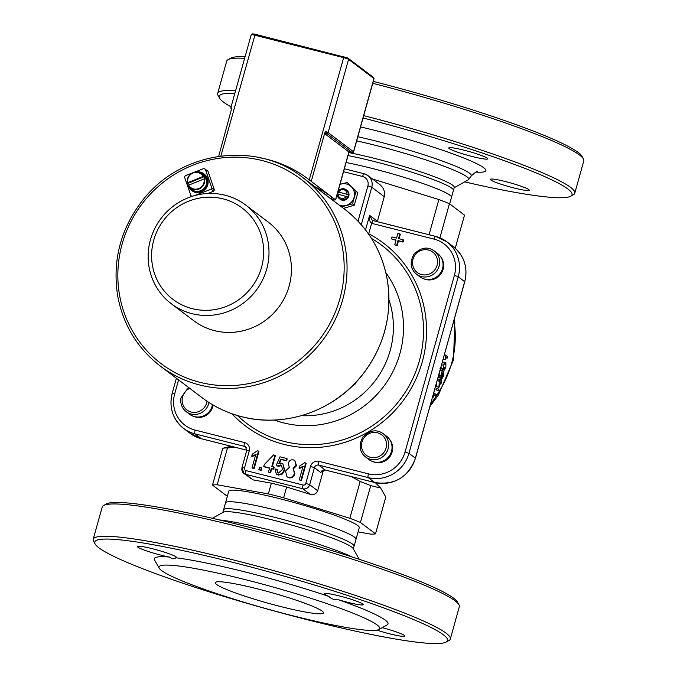 <?xml version="1.0" encoding="UTF-8"?>
<svg xmlns="http://www.w3.org/2000/svg" width="677" height="677" viewBox="0 0 677 677"><rect width="100%" height="100%" fill="white"/><g stroke="black" fill="none" stroke-linecap="round" stroke-linejoin="round"><path stroke-width="1.02" d="M255.161 34.248L252.648 33.85L251.277 34.612A4.494 0.449 15.6 0 1 254.628 35.153L343.4 57.57A4.494 0.449 15.6 0 1 348.562 59.348L373.941 78.532A4.494 0.449 15.6 0 1 374.034 78.625A4.494 0.449 15.6 0 1 374.042 78.676L353.597 151.902A4.494 0.449 -164.4 0 0 353.496 151.758L328.117 132.574A1.126 1.083 127.1 0 1 326.763 133.377L325.679 131.575L324.825 132.734L325.409 134.19L348.9 151.961A1.126 1.083 127.1 0 1 350.263 151.149L352.142 152.57A1.126 1.083 -52.9 0 0 353.496 151.758L373.941 78.532L373.188 77.186L347.809 58.002L255.161 34.248L220.88 156.032M218.688 156.328L231.839 107.88A4.494 0.449 -164.4 0 0 230.798 107.88L251.243 34.654A4.494 0.449 15.6 0 1 251.277 34.612M260.053 157.817A120.218 116.012 127.1 0 1 307.781 178.753A120.218 116.012 127.1 0 1 309.245 179.879L335.648 199.918L349.002 152.097L349.772 151.369L349.324 151.343M329.75 195.467A120.218 116.012 -52.9 0 0 314.822 186.674M231.83 109.251L231.915 108.819M231.839 107.88L231.771 109.454M324.825 132.734L311.225 181.453M372.748 83.313A185.388 18.364 15.6 0 1 583.405 158.883L581.848 156.15A183.137 18.144 -164.4 0 0 373.289 81.384M245.082 56.707A183.137 18.144 -164.4 0 0 230.815 58.137L228.064 59.669A185.388 18.364 15.6 0 1 244.634 58.324M232.854 562.35A183.137 18.144 15.6 0 1 446.185 642.058A183.137 18.144 15.6 0 1 266.273 608.784A183.137 18.144 15.6 0 1 95.152 544.046A183.137 18.144 15.6 0 1 232.854 562.35M159.213 568.198L154.534 559.989A121.344 12.025 15.6 0 1 169.436 557.061A20.225 2.006 15.6 0 1 148.458 551.535A20.225 2.006 15.6 0 1 137.499 546.576A20.225 2.006 15.6 0 1 157.513 550.088A20.225 2.006 15.6 0 1 176.46 557.459A20.225 2.006 15.6 0 1 175.825 557.755A121.344 12.025 15.6 0 1 245.776 572.124A121.344 12.025 15.6 0 1 328.81 596.386A20.225 2.006 15.6 0 1 324.308 593.754A20.225 2.006 15.6 0 1 344.331 597.266A20.225 2.006 15.6 0 1 363.27 604.629A20.225 2.006 15.6 0 1 348.02 602.395A20.225 2.006 15.6 0 1 338.847 599.839A121.344 12.025 15.6 0 1 387.126 624.93L378.875 629.525A114.599 11.357 15.6 0 1 266.298 608.708A114.599 11.357 15.6 0 1 159.213 568.198A114.599 11.357 15.6 0 1 245.379 579.647A114.599 11.357 15.6 0 1 378.875 629.525M382.183 627.681A20.225 2.006 15.6 0 1 404.804 636.041A20.225 2.006 15.6 0 1 376.903 630.152M322.184 611.111A56.174 5.568 15.6 0 1 323.454 612.88A56.174 5.568 15.6 0 1 267.855 603.131A56.174 5.568 15.6 0 1 215.244 582.66A56.174 5.568 15.6 0 1 264.182 590.598A56.174 5.568 15.6 0 1 322.184 611.111M150.446 239.776A61.793 59.635 -52.9 0 0 171.298 303.745A61.793 59.635 -52.9 0 0 256.134 290.425A61.793 59.635 -52.9 0 0 245.844 205.165A61.793 59.635 -52.9 0 0 150.446 239.776M245.844 205.165L268.278 222.132A61.793 59.635 127.1 0 1 289.13 286.1A61.793 59.635 127.1 0 1 193.732 320.712L171.298 303.745M153.738 240.14A57.3 55.294 127.1 0 1 247.858 212.993A57.3 55.294 127.1 0 1 221.303 308.111A57.3 55.294 127.1 0 1 153.738 240.14M187.749 183.399L187.757 182.688L203.134 176.409L204.361 176.612L187.749 183.399A9.156 8.835 127.1 0 0 188.384 185.312M188.671 185.151L188.35 185.388A8.936 8.623 -52.9 0 0 204.547 178.762L188.671 185.151A8.488 8.192 127.1 0 0 204.048 178.872M204.361 176.612A9.156 8.835 127.1 0 1 205.275 179.075L204.547 178.762M203.633 176.299A8.936 8.623 -52.9 0 0 198.877 172.415L200.544 172.948A9.554 9.216 127.1 0 1 200.612 190.711A9.554 9.216 127.1 0 1 189.636 187.377L188.341 185.388M206.587 179.65L207.729 179.21L207.475 180.285L206.73 180.573M207.28 179.236L207.382 178.212A10.333 9.977 127.1 0 0 204.251 174.133L203.692 173.71A10.333 9.977 127.1 0 1 207.28 179.236L206.553 179.515M207.475 180.285A10.333 9.977 127.1 0 1 191.219 190.195A10.333 9.977 127.1 0 1 187.351 182.477M195.204 172.085A10.333 9.977 127.1 0 1 203.692 173.71M207.729 179.21A10.333 9.977 127.1 0 1 191.786 190.626L191.219 190.195M192.192 196.322L191.007 195.78L184.525 177.146L185.21 175.715L192.158 173.041M194.121 172.288L203.895 168.531L205.292 169.165L211.766 187.8L211.089 189.238L194.257 195.704M205.292 169.165L207.924 171.163L214.397 189.788L213.72 191.227L207.78 193.512M191.007 195.78L191.862 196.432M211.089 189.238L213.72 191.227M214.397 189.788L211.766 187.8M383.19 433.686L386.567 436.242A14.606 14.099 127.1 0 1 390.79 453.345A14.606 14.099 127.1 0 1 375.227 462.171A14.606 14.099 127.1 0 1 368.948 459.548L365.572 456.992A14.606 14.099 -52.9 0 0 371.842 459.607A14.606 14.099 -52.9 0 0 387.413 450.789A14.606 14.099 -52.9 0 0 383.19 433.686C376.564 428.947 369.752 430.14 362.737 437.274C358.556 445.424 359.495 451.991 365.572 456.992M391.839 449.841L392.652 448.546A14.268 13.768 127.1 0 0 389.664 439.517M391.78 450.171L392.482 450.349L391.424 451.618M392.482 450.349A14.268 13.768 127.1 0 1 372.934 461.629M212.485 404.66A14.606 14.099 127.1 0 1 189.611 414.256L186.226 411.701A14.606 14.099 -52.9 0 0 209.015 402.519M195.856 416.88L198.945 417.404A14.268 13.768 127.1 0 0 213.145 405.049M197.168 417.303A14.268 13.768 127.1 0 1 193.597 416.338M353.876 384.451L355.154 384.037L355.747 382.513M355.154 384.037L354.655 383.656M440.685 256.769A14.268 13.768 127.1 0 1 440.71 274.168A14.268 13.768 127.1 0 1 423.963 278.882M434.211 250.939L437.596 253.503A14.606 14.099 127.1 0 1 442.843 267.22A14.606 14.099 127.1 0 1 419.977 276.8L416.592 274.244A14.606 14.099 -52.9 0 0 439.458 264.665A14.606 14.099 -52.9 0 0 434.211 250.939C427.585 246.2 420.772 247.393 413.765 254.527C409.577 262.676 410.524 269.251 416.592 274.244M339.245 205.139A11.238 10.84 -52.9 0 0 351.397 186.784A11.238 10.84 -52.9 0 0 339.989 184.389M332.839 197.802A11.238 10.84 -52.9 0 0 334.692 201.695M348.748 194.824A5.619 5.424 127.1 0 1 348.147 196.982L337.324 194.011A5.619 5.424 -52.9 0 0 339.414 198.716L340.116 199.25A5.619 5.424 -52.9 0 0 347.834 198.039A5.619 5.424 -52.9 0 0 346.895 190.288L346.192 189.755A5.619 5.424 -52.9 0 0 337.925 191.853L348.748 194.824L337.925 191.853M343.518 208.372L354.333 205.165L357.811 192.733L347.191 182.494L356.017 191.379L352.548 203.819L341.572 206.9M334.184 201.306L331.417 198.479L331.738 196.965M339.998 184.356L347.191 182.494M356.017 191.379L357.811 192.733M352.548 203.819L354.333 205.165M337.823 194.062A5.619 5.424 127.1 0 1 338.398 192.209M338.17 194.104A4.494 4.333 -52.9 0 0 346.362 196.169M346.962 194.02A4.494 4.333 -52.9 0 0 338.771 191.946M339.414 198.716A5.619 5.424 -52.9 0 0 347.682 196.626M348.283 194.468A5.619 5.424 -52.9 0 0 346.192 189.755M395.977 240.284L391.441 238.905L391.991 236.933L396.595 238.101L397.898 233.413L399.862 233.903L398.55 238.592L403.153 239.751L402.603 241.723L398 240.563L396.68 245.286L394.725 244.795L396.045 240.064L391.441 238.905M399.862 233.903L400.327 234.259L399.083 238.727M403.153 239.751L403.619 240.107L403.069 242.078L398.474 240.919L397.154 245.641L394.725 244.795M305.733 463L306.207 463.356L301.375 480.653L299.242 479.875L303.008 466.402L298.989 468.112L299.556 466.064L304.667 462.729L305.733 463L300.91 480.298L299.242 479.875M303.474 466.758L299.454 468.467L298.989 468.112M276.707 469.153L277.612 472.69L278.399 473.062L282.419 469.567L281.598 465.378L280.642 464.93L277.714 465.988L276.224 465.336L280.007 456.814L286.726 458.507L286.159 460.529L280.777 459.167L278.746 463.61L281.598 463.178L282.884 463.779L284.247 469.821L282.038 473.604L277.917 474.797L276.385 474.086L274.913 468.899L277.172 469.508L277.858 472.851M281.818 465.564L278.179 466.343L276.224 465.336M286.726 458.507L287.192 458.862L286.633 460.885L281.243 459.522L279.525 463.28M282.884 463.779L284.712 470.176L282.512 473.959L278.382 475.152L276.385 474.086M261.398 467.748L261.864 468.103L261.195 470.507L258.834 469.669L259.503 467.265L261.398 467.748L260.721 470.151L258.834 469.669M258.479 451.068L258.952 451.424L254.12 468.712L251.988 467.942L255.745 454.47L251.726 456.18L252.301 454.132L257.412 450.797L258.479 451.068L253.647 468.357L251.988 467.942M256.219 454.826L252.199 456.535L251.726 456.18M269.548 468.196L264.225 466.851L263.759 466.495L264.301 464.557L273.576 454.952L274.93 455.291L271.815 466.453L273.643 466.918L273.102 468.856L271.274 468.399L270.123 472.521L268.456 472.097L269.607 467.976L263.759 466.495M274.93 455.291L275.404 455.646L272.349 466.588M273.643 466.918L274.117 467.274L273.567 469.212L271.739 468.755L270.588 472.876L268.456 472.097M294.8 460.538L296.534 465.725L293.598 468.679L293.116 468.315L294.419 473.384C293.369 476.557 291.398 477.92 288.504 477.471L286.938 476.743L285.525 471.065L289.316 467.358L288.258 463.339C289.147 460.639 290.856 459.488 293.395 459.886L294.8 460.538L296.069 465.37L293.116 468.315M293.133 468.323L294.893 473.739C293.843 476.913 291.872 478.275 288.977 477.827L286.938 476.743M270.588 472.876L270.123 472.521M271.739 468.755L271.274 468.399M273.567 469.212L273.102 468.856M254.12 468.712L253.647 468.357M261.195 470.507L260.721 470.151M281.243 459.522L280.777 459.167M286.633 460.885L286.159 460.529M278.179 466.343L277.714 465.988M301.375 480.653L300.91 480.298M397.154 245.641L396.68 245.286M398.474 240.919L398 240.563M403.069 242.078L402.603 241.723M373.306 220.668A3.368 0.829 106.1 0 0 373.264 220.643L372.138 220.059L369.608 215.345C368.965 219.077 369.634 221.751 371.622 223.351A6.965 6.719 -52.9 0 0 371.834 223.402L433.974 239.099A30.338 29.272 127.1 0 1 454.385 275.378L405.074 451.982A30.338 29.272 127.1 0 1 368.423 473.849L318.969 461.359A6.965 6.719 -52.9 0 0 310.557 466.377L305.801 483.395A2.251 2.166 127.1 0 1 303.084 485.011L246.022 470.608A2.251 2.166 127.1 0 1 244.507 467.917L249.263 450.899A6.965 6.719 -52.9 0 0 244.575 442.572L195.111 430.081A30.338 29.272 127.1 0 1 174.7 393.802L178.576 379.907M435.413 236.358L373.442 220.71A3.368 0.821 104.2 0 0 373.365 220.668L373.255 220.643A3.368 0.829 106.1 0 0 371.622 223.351L368.711 233.777A3.368 0.872 -62.4 0 1 368.559 234.056M373.188 220.634L372.147 220.067M458.938 604.696L457.381 601.963A183.137 18.144 -164.4 0 0 243.077 525.733A183.137 18.144 -164.4 0 0 106.34 503.95L103.598 505.482A185.388 18.364 15.6 0 1 242.002 527.535A185.388 18.364 15.6 0 1 458.938 604.696A185.388 18.364 15.6 0 1 459.328 606.702L450.315 639.012A185.388 18.364 -164.4 0 0 232.981 559.837A185.388 18.364 -164.4 0 0 93.198 539.298A185.388 18.364 -164.4 0 0 93.595 541.312L95.152 544.046M175.825 557.755C174.344 559.304 172.212 559.075 169.436 557.061M359.275 559.32L353.098 548.488A67.751 6.711 -164.4 0 0 273.821 520.291A67.751 6.711 -164.4 0 0 223.241 512.235L212.35 518.303M352.421 557.086A79.505 7.879 -164.4 0 0 268.219 529.693A79.505 7.879 -164.4 0 0 219.365 519.936M338.847 599.839C334.438 600.042 331.095 598.891 328.81 596.386M446.185 642.058L448.936 640.527A185.388 18.364 -164.4 0 0 450.315 639.012M93.198 539.298L102.219 506.997A185.388 18.364 15.6 0 1 103.598 505.482M231.085 106.848A183.137 18.144 15.6 0 1 219.619 98.233A183.137 18.144 15.6 0 1 234.86 93.324M363.067 117.993A183.137 18.144 15.6 0 1 570.66 196.245A183.137 18.144 15.6 0 1 464.65 181.893M464.033 150.184A20.225 2.006 15.6 0 1 487.745 158.816A20.225 2.006 15.6 0 1 474.636 157.106A20.225 2.006 15.6 0 1 453.285 150.573A20.225 2.006 15.6 0 1 448.783 147.941A20.225 2.006 15.6 0 1 464.033 150.184M505.567 181.588A20.225 2.006 15.6 0 1 529.279 190.229A20.225 2.006 15.6 0 1 509.265 186.717A20.225 2.006 15.6 0 1 490.317 179.354A20.225 2.006 15.6 0 1 505.567 181.588M348.867 152.604A67.751 6.711 15.6 0 1 418.462 171.103A67.751 6.711 15.6 0 1 454.267 187.411L453.438 190.389A67.751 6.711 -164.4 0 0 374.009 161.456A67.751 6.711 -164.4 0 0 348.029 155.583M356.677 140.884A79.505 7.879 15.6 0 1 375.532 145.352A79.505 7.879 15.6 0 1 468.602 179.566A79.505 7.879 15.6 0 1 468.137 179.955L454.174 187.732M235.613 90.633A185.388 18.364 -164.4 0 0 217.672 93.485L226.685 61.184A185.388 18.364 15.6 0 1 228.064 59.669M583.405 158.883A185.388 18.364 15.6 0 1 583.802 160.889L574.781 193.199A185.388 18.364 -164.4 0 0 363.727 115.623M570.66 196.245L573.402 194.714A185.388 18.364 -164.4 0 0 574.781 193.199M217.672 93.485A185.388 18.364 -164.4 0 0 218.062 95.499L219.619 98.233M439.432 372.452L439.043 376.124L437.68 378.731M440.016 368.44L440.972 369.16L440.592 370.624L440.058 370.217M441.717 381.887L441.252 383.207L440.685 382.776L438.933 387.405L439.365 380.11L440.888 381.261L441.379 379.797L441.15 381.456L441.717 381.887M442.199 369.591L444.332 370.04L444.23 367.476L443.367 368.787L443.469 365.148L444.713 362.364L444.874 364.378L445.872 362.72L445.872 366.934L444.434 370.091L442.199 369.591L441.937 368.508M444.831 362.533L445.872 362.72M442.343 362.034L444.713 362.364M441.379 368.373L443.435 368.821L441.235 368.339L441.015 366.773M228.75 491.248A67.751 6.711 15.6 0 1 295.807 503.003A67.751 6.711 15.6 0 1 359.259 527.688L356.017 539.281A67.751 6.711 -164.4 0 0 292.574 514.596A67.751 6.711 -164.4 0 0 225.509 502.842L228.75 491.248M227.337 496.317L212.493 485.087A86.512 8.573 15.6 0 1 217.182 484.791L268.363 493.922A86.512 8.573 15.6 0 1 283.621 497.773L349.874 518.303A86.512 8.573 15.6 0 1 360.443 522.449L375.515 533.848A86.512 8.573 15.6 0 1 370.827 534.145L358.091 531.877M455.249 248.264L464.507 215.108L449.435 203.709A86.512 8.573 -164.4 0 0 438.865 199.554L372.612 179.033A86.512 8.573 -164.4 0 0 372.443 178.982M375.515 533.848L385.788 497.036L380.643 488.015L370.717 485.637L360.443 522.449M370.717 485.637A86.512 8.573 -164.4 0 0 360.147 481.491L351.668 476.693M349.874 518.303L360.147 481.491M323.454 470.083L317.674 490.774C316.404 493.931 313.916 495.107 310.21 494.312L286.625 487.008L283.621 497.773M286.625 487.008A86.512 8.573 -164.4 0 0 271.367 483.158L253.147 479.908L243.94 473.468A5.619 5.424 -52.9 0 0 245.827 474.365A3.368 0.821 -75.8 0 1 246.022 470.608M268.363 493.922L271.367 483.158M449.435 203.709L439.906 237.822M343.535 171.687L362.593 176.494A7.862 7.591 127.1 0 1 367.89 185.904L371.766 187.233A11.238 10.84 -52.9 0 0 367.975 175.605L379.611 184.406C383.757 187.834 385.298 191.921 384.248 196.677L377.301 221.667M429.049 234.733L438.865 199.554M212.493 485.087L222.767 448.276L231.035 446.228M235.004 447.226L227.464 447.979L217.182 484.791M253.147 479.908L245.827 474.365L302.89 488.777A5.619 5.424 -52.9 0 0 309.677 484.732L314.424 467.714A3.597 3.47 127.1 0 1 318.774 465.124L368.229 477.615L374.669 482.481A3.368 0.821 104.2 0 0 374.745 482.515L325.29 470.033L321.296 471.835L320.864 472.58A3.597 3.47 -52.9 0 1 325.214 469.99A3.368 0.821 104.2 0 0 325.29 470.033A3.368 0.821 104.2 0 0 325.375 470.033M227.464 447.979A86.512 8.573 -164.4 0 0 222.767 448.276M442.47 362L444.544 362.339M440.609 382.996L441.252 383.207M439.018 380A119.093 114.929 -52.9 0 0 439.297 379.162L441.379 379.797M437.46 379.501L439.365 380.11M437.164 380.584L438.984 381.193M438.933 387.405L436.902 386.635L438.671 387.21M436.64 386.432L436.885 381.583M434.109 392.982L436.462 394.767L435.853 396.028L434.016 394.64L433.111 397.407L433.745 392.821M432.544 397.128L433.111 397.407M433.898 395.106L435.853 396.028M439.982 370.48L440.592 370.624M436.843 381.506L436.056 384.519M438.891 389.309L438.273 390.773L438.891 389.309M438.569 389.063L436.547 388.26A119.093 114.929 -52.9 0 1 435.937 389.698L438.273 390.773M435.937 389.698L437.943 390.527M443.384 372.604L441.607 377.978L440.727 376.014L442.259 370.564L441.328 375.151L441.785 376.217L442.233 374.034L443.909 371.191L443.74 375.583L442.03 378.595L443.503 375.413L443.477 372.604M442.513 370.852L443.909 371.191M440.067 377.538L439.94 377.986L442.03 378.595M440.702 370.209L442.259 370.564M439.466 372.57A119.093 114.929 -52.9 0 0 440.025 370.488M439.204 375.583L440.727 376.014M439.001 376.243L439.517 377.377L441.607 377.978M441.937 377.038L442.436 377.174M445.161 354.917L447.514 356.703L447.345 358.082L445.5 356.694L445.449 359.707L445.161 354.917L444.349 354.841M444.104 355.713L445.043 355.806M443.122 359.242L445.17 359.495M445.449 359.707L443.105 359.301M445.525 357.896L447.345 358.082M453.979 320.365C458.642 349.662 450.865 377.512 430.648 403.924M309.245 179.879L343.933 56.665M325.679 131.575A4.494 0.449 -164.4 0 1 328.117 132.574L348.562 59.348L347.809 58.002M231.788 109.403A1.126 1.083 -52.9 0 0 231.652 109.361A1.126 1.083 -52.9 0 1 231.272 109.183L231.746 109.539M347.733 151.073A5.619 0.559 -164.4 0 0 350.263 151.149L326.763 133.377A1.126 1.083 -52.9 0 0 325.409 134.19M335.53 199.842L348.9 151.961A4.494 0.449 15.6 0 1 349.002 152.097L349.696 152.317C351.972 153.18 353.276 153.044 353.597 151.902M352.142 152.57L349.67 152.3M187.757 182.688A8.488 8.192 127.1 0 1 203.134 176.409M198.877 172.415A8.936 8.623 -52.9 0 0 187.427 182.908C187.402 175.115 191.219 171.619 198.877 172.415M200.037 382.336A115.725 111.68 127.1 0 1 152.223 192.158A115.725 111.68 127.1 0 1 340.751 239.768A115.725 111.68 127.1 0 1 200.037 382.336M160.254 366.045C137.329 348.266 123.146 324.901 117.688 295.959C112.154 260.332 120.734 228.09 143.448 199.241C183.061 149.321 258.445 141.62 302.78 177.56A118.153 114.024 127.1 0 1 334.48 321.143A118.153 114.024 127.1 0 1 199.893 385.044A118.153 114.024 127.1 0 1 160.254 366.045L202.118 397.712A118.153 114.024 127.1 0 0 241.765 416.71A118.153 114.024 127.1 0 0 376.353 352.81A118.153 114.024 127.1 0 0 344.652 209.227C367.569 227.007 381.752 250.372 387.219 279.313C392.745 314.94 384.164 347.183 361.459 376.031C333.16 411.362 284.315 427.999 241.824 416.736C227.286 413.038 214.05 406.691 202.118 397.712M371.775 457.567A12.812 12.364 127.1 0 1 364.438 437.224A12.812 12.364 127.1 0 1 385.788 440.372A12.812 12.364 127.1 0 1 371.775 457.567M207.044 401.224A12.812 12.364 127.1 0 1 192.615 412.31A12.812 12.364 127.1 0 1 182.333 397.949A12.812 12.364 127.1 0 1 189.712 388.327M180.979 397.974A14.606 14.099 -52.9 0 0 186.226 411.701C181.901 408.163 180.141 403.568 180.945 397.915L188.494 387.405M437.35 264.123A12.812 12.364 127.1 0 1 416.939 272.239A12.812 12.364 127.1 0 1 420.789 250.558A12.812 12.364 127.1 0 1 437.35 264.123M388.979 299.869A86.893 83.855 127.1 0 1 301.417 415.67M367.89 185.904L358.04 221.184M326.703 195.653L327.236 193.757M231.881 413.723A114.54 110.537 -52.9 0 0 402.519 401.512A114.54 110.537 -52.9 0 0 368.711 233.777L368.288 233.667M288.977 477.827L288.504 477.471M294.893 473.739L294.419 473.384M296.534 465.725L296.069 465.37M278.382 475.152L277.917 474.797M282.512 473.959L282.038 473.604M284.712 470.176L284.247 469.821M281.107 465.285L280.642 464.93M176.392 378.257L172.161 393.43C168.869 407.63 172.686 419.3 183.611 428.423A33.706 32.53 -52.9 0 1 172.237 393.532L174.7 393.802M244.575 442.572A3.368 0.821 -75.8 0 0 244.372 446.338L194.917 433.847L201.357 438.713A33.706 32.53 127.1 0 1 190.042 433.297L183.611 428.423A33.706 32.53 -52.9 0 0 194.917 433.847A3.368 0.821 -75.8 0 1 195.111 430.081M246.792 450.637L249.263 450.899M246.428 447.886L244.372 446.338A3.597 3.47 127.1 0 1 245.582 446.913L246.716 450.527L241.968 467.545L244.507 467.917M242.044 467.646L243.94 473.468A5.619 5.424 -52.9 0 1 242.044 467.646M310.21 494.312L302.89 488.777A3.368 0.821 -75.8 0 1 303.084 485.011M317.674 490.774L309.677 484.732L305.801 483.395M320.864 472.58L314.424 467.714L310.557 466.377M368.423 473.849A3.368 0.821 -75.8 0 0 368.229 477.615A33.706 32.53 -52.9 0 0 408.95 453.311L415.39 458.185A33.706 32.53 127.1 0 1 374.669 482.481L325.214 469.99L318.774 465.124A3.368 0.821 -75.8 0 1 318.969 461.359M454.385 275.378L458.261 276.707L408.95 453.311L405.074 451.982M464.65 281.734L458.261 276.707A33.706 32.53 -52.9 0 0 446.888 241.816A33.706 32.53 -52.9 0 0 435.573 236.4A3.368 0.821 104.2 0 0 435.497 236.358A3.368 0.821 104.2 0 0 433.974 239.099M374.83 482.523A3.368 0.821 104.2 0 1 374.745 482.515C394.573 485.468 408.146 477.395 415.466 458.287L464.701 281.581A33.706 32.53 127.1 0 0 453.328 246.69L446.888 241.816L435.497 236.358L373.365 220.668A3.368 0.821 104.2 0 0 371.834 223.402M377.394 221.227L369.608 215.345L365.538 229.935M371.461 238.422A111.756 107.846 127.1 0 1 400.259 399.405A111.756 107.846 127.1 0 1 237.517 415.56M362.593 176.494A3.368 0.821 -75.8 0 1 364.124 173.761A3.368 0.821 -75.8 0 1 364.201 173.803A11.238 10.84 -52.9 0 1 367.975 175.605L364.124 173.761L344.348 168.768L364.04 173.761M361.29 224.756L371.766 187.233L384.248 196.677M274.49 420.053A96.176 92.808 -52.9 0 0 383.487 386.719A96.176 92.808 -52.9 0 0 385.865 272.763M225.509 502.842L223.571 509.806A67.751 6.711 15.6 0 1 274.65 517.313A67.751 6.711 15.6 0 1 354.079 546.246L353.335 548.903M476.033 172.085A93.68 9.283 -164.4 0 0 461.722 157.199A93.68 9.283 -164.4 0 0 360.57 126.937M357.828 136.754A81.02 8.022 15.6 0 1 436.174 158.858A81.02 8.022 15.6 0 1 471.167 176.02C475.152 172.39 477.285 170.926 477.581 171.611M346.082 162.548A67.751 6.711 15.6 0 1 372.062 168.412A67.751 6.711 15.6 0 1 451.491 197.345L453.429 190.389M201.518 438.755A3.368 0.821 -75.8 0 1 201.433 438.755L246.792 450.205L201.357 438.713A3.368 0.821 -75.8 0 0 201.433 438.755L190.042 433.297M453.328 246.69C464.253 255.813 468.069 267.483 464.777 281.683L415.348 458.337M441.565 364.801L443.469 365.148M441.692 373.899L442.233 374.034M442.259 375.092L443.503 375.413M373.255 77.263L374.034 78.625M230.798 107.88L231.272 109.183M348.993 152.139L349.696 152.317M302.78 177.56L344.652 209.227M324.52 194.003L324.985 192.319M223.562 509.806L222.826 512.464M468.602 179.566L471.167 176.02M449.663 203.879L451.491 197.345M429.92 406.53L438.374 395.029L453.497 359.91L454.8 322.387L454.242 319.4M375.303 482.65L380.643 488.015M356.017 539.281L354.071 546.246"/></g></svg>
